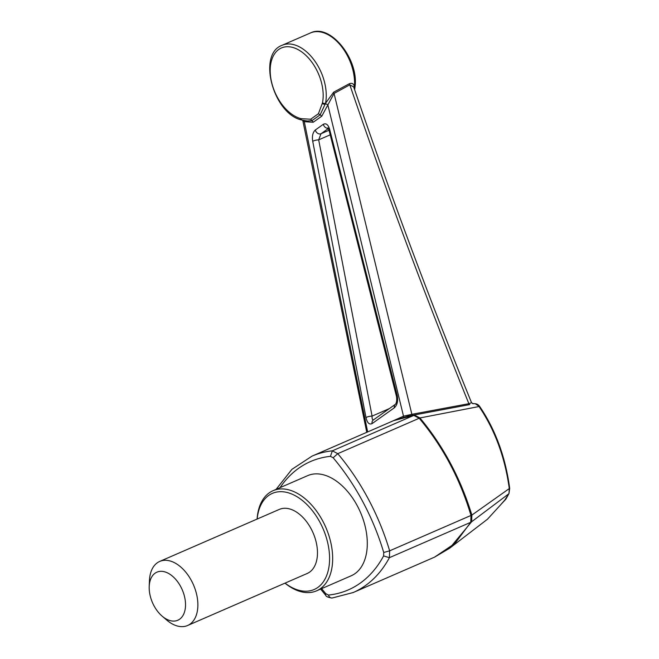 <?xml version="1.0" encoding="UTF-8"?>
<svg xmlns="http://www.w3.org/2000/svg" width="659" height="659" viewBox="0 0 659 659"><rect width="100%" height="100%" fill="white"/><g stroke="black" fill="none" stroke-linecap="round" stroke-linejoin="round"><path stroke-width="0.99" d="M257.167 519.045A52.407 32.406 66.5 0 1 268.699 495.453A52.407 32.406 66.5 0 1 328.396 546.08A52.407 32.406 66.5 0 1 285.042 583.124M159.717 561.427L279.317 509.407A34.943 21.607 66.5 0 1 313.066 532.826A34.943 21.607 66.5 0 1 307.193 573.487L187.593 625.506A34.943 21.607 -113.5 0 0 190.031 624.131A34.943 21.607 -113.5 0 0 192.527 582.803A34.943 21.607 -113.5 0 0 159.717 561.427A34.943 21.607 -113.5 0 0 157.287 562.802A34.943 21.607 -113.5 0 0 149.461 580.48L149.214 586.469A26.203 16.203 -113.5 0 0 162.114 616.124A26.203 16.203 -113.5 0 0 179.643 619.205A26.203 16.203 -113.5 0 0 175.105 578.701A26.203 16.203 -113.5 0 0 149.214 586.469M162.114 616.124L166.661 620.02A34.943 21.607 -113.5 0 0 187.593 625.506M333.627 92.202L349.394 83.693C352.26 82.754 353.941 83.825 354.427 86.922A40.397 24.984 66.5 0 0 340.794 45.628A40.397 24.984 66.5 0 0 310.463 32.95L282.143 45.273A40.397 24.984 66.5 0 1 313.89 59.771A40.397 24.984 66.5 0 1 325.546 103.249L320.167 114.806L318.421 113.719L322.498 102.796A2.183 1.277 11.1 0 0 325.546 103.249L333.627 92.202A1.746 1.013 -118.3 0 0 334.055 93.438L411.867 414.313L468.879 403.687C426.134 298.362 386.446 192.082 349.822 84.846L334.055 93.438L321.765 116.19L313.214 122.253L304.293 121.684L367.664 431.925M389.675 422.353L403.514 416.175L327.869 104.954A1.746 0.832 -160.3 0 0 325.299 104.031A2.183 1.293 -168.2 0 1 322.35 103.529M403.226 417.279A1.532 1.203 72.5 0 0 403.514 416.175L411.867 414.313A1.532 0.84 -101.5 0 0 412.723 415.219M304.079 120.589A1.746 1.409 112.8 0 1 304.293 121.684L303 120.342M315.315 129.996C312.77 132.434 311.905 136.207 312.72 141.314A4.366 1.12 -11.3 0 1 318.676 139.856L320.991 133.752A4.366 3.394 -125.3 0 1 315.315 129.996L323.33 124.304A4.366 3.41 54.6 0 0 328.223 128.266M329.64 129.304L397.212 395.416A4.366 1.475 166.1 0 0 396.512 396.545L329.063 130.325A4.366 1.442 -14.6 0 1 329.64 129.304C328.198 124.633 326.098 122.961 323.33 124.304M396.512 396.545C397.006 400.095 396.652 402.674 395.425 404.288A4.366 3.287 55.2 0 0 394.354 407.797C397.295 404.988 398.25 400.861 397.212 395.416M394.354 407.797L372.096 423.597A4.366 3.517 -126 0 1 373.266 420.014L395.433 404.28M373.785 419.717C372.508 420.162 371.94 418.967 372.08 416.109A4.366 1.153 169.4 0 0 365.984 417.584C367.22 422.897 369.254 424.898 372.096 423.597M365.984 417.584L312.72 141.314M469.743 404.593L408.094 416.134L469.743 404.593A1.532 0.824 -99.3 0 1 468.879 403.687L471.547 402.731C429.124 298.42 389.831 193.145 353.677 86.906L349.822 84.846A1.746 1.013 -118.8 0 1 349.394 83.693M509.25 488.327L509.283 488.574C504.967 457.181 494.81 429.709 478.813 406.158L475.18 403.695C477.001 403.893 478.483 404.807 479.637 406.414L419.931 417.946C443.309 445.995 460.625 478.376 471.86 515.083L470.987 515.453C459.949 478.656 442.683 446.25 419.19 418.251L413.794 415.409L393.514 420.681L408.094 416.134M321.633 588.635A170.269 105.292 -113.5 0 0 325.752 593.644L325.562 595.093C325.9 596.453 328.058 597.433 332.054 598.043L353.166 592.54L434.561 557.135L454.998 543.395L470.748 522.299L470.987 515.453L389.642 550.833A174.635 107.994 -113.5 0 0 337.762 453.672L332.358 450.83L413.794 415.409L414.618 415.162L419.931 417.946L337.762 453.672L333.149 457.758L330.447 456.341A170.269 105.292 -113.5 0 0 280.017 487.668M313.214 122.253L311.979 120.613L307.391 121.042L302.02 120.095A2.183 1.54 105.2 0 1 301.015 118.669L310.677 119.213L318.421 113.719M310.677 119.213L311.979 120.613L320.167 114.806L321.765 116.19M301.015 118.669L300.389 118.496A2.183 1.524 106.1 0 0 301.352 119.905L302.02 120.095M354.353 88.85L354.427 86.922A2.183 1.129 -175 0 0 355.102 86.197L354.624 89.805M257.101 519.07A54.59 33.757 66.5 0 1 269.243 492.85A54.59 33.757 66.5 0 1 273.048 490.7A54.59 33.757 66.5 0 1 325.785 527.299A54.59 33.757 66.5 0 1 316.6 590.826A54.59 33.757 66.5 0 1 284.976 583.149M316.6 590.826L351.222 575.768A54.59 33.757 -113.5 0 0 355.028 573.61A54.59 33.757 -113.5 0 0 358.941 509.036A54.59 33.757 -113.5 0 0 307.671 475.641L273.048 490.7M504.399 500.403A2.183 1.367 -129.9 0 0 504.646 500.255L504.646 500.255A2.183 1.367 -129.9 0 0 504.86 500L508.707 493.863L471.638 521.739L449.611 548.255L487.462 519.226L500.486 504.967A2.183 1.59 33.2 0 0 500.741 504.687L487.462 519.226M471.547 402.731L473.146 403.72A2.183 1.755 -91.3 0 1 473.36 403.695L473.36 403.695A2.183 1.755 -91.3 0 1 473.582 403.712M504.86 500L500.486 504.967M505.997 498.97A2.183 1.475 -149.1 0 1 505.741 499.258A2.183 1.367 50 0 1 505.527 499.522A2.183 2.183 0 0 0 505.997 498.97L508.987 493.533L509.283 488.574L471.869 515.091L471.638 521.739L470.748 522.299L389.403 557.679L383.612 555.916L383.727 552.489A170.269 105.292 -113.5 0 0 333.149 457.758M383.727 552.489L389.642 550.833L389.403 557.679A174.635 107.994 -113.5 0 1 353.166 592.54M325.752 593.644L328.454 595.069A170.269 105.292 -113.5 0 0 383.612 555.916M328.454 595.069C329.393 597.499 330.851 598.421 332.836 597.837M329.022 128.052L320.991 133.752L329.039 130.251M330.233 134.823L318.676 139.856L372.08 416.109L389.082 408.712M300.389 118.496A38.214 23.633 66.5 0 1 270.19 71.164A38.214 23.633 66.5 0 1 299.441 50.397A38.214 23.633 66.5 0 1 322.498 102.796M330.447 456.341L332.358 450.83A174.635 107.994 -113.5 0 0 312.028 456.127L393.522 420.681M302.753 120.284L366.766 432.312M479.637 406.414C495.469 429.668 505.486 456.992 509.695 488.393L508.987 493.533M329.063 130.325L327.869 127.83M310.463 32.95C329.961 23.016 358.587 58.659 355.102 86.197M282.143 45.273C257.068 54.17 273.32 113.677 301.352 119.905M500.741 504.687L505.527 499.522M475.18 403.695L472.503 403.588M276.08 489.382L291.888 469.365L312.028 456.127M434.561 557.135L449.611 548.255M320.636 589.072L325.562 595.093"/></g></svg>
